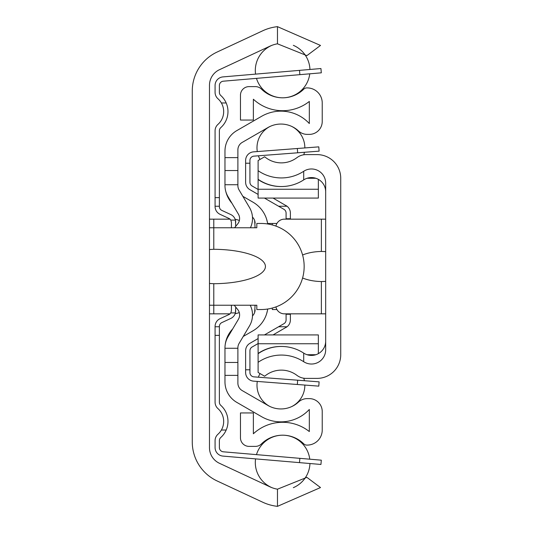 <?xml version="1.0" encoding="UTF-8"?>
<svg xmlns="http://www.w3.org/2000/svg" width="533" height="533" viewBox="0 0 533 533"><rect width="100%" height="100%" fill="white"/><g stroke="black" fill="none" stroke-linecap="round" stroke-linejoin="round"><path stroke-width="0.8" d="M209.476 249.531L213.78 249.291A52.367 17.216 0 0 1 265.427 266.5A52.367 17.216 0 0 1 213.78 283.709L209.476 283.469M209.476 447.667L209.476 85.333A17.216 17.216 0 0 1 219.416 69.73L269.905 46.184A30.121 30.121 0 0 1 277.473 43.813L306.895 55.632L320.506 45.445L277.473 26.65A47.124 47.124 0 0 0 262.722 30.781L217.111 52.047A43.033 43.033 0 0 0 192.266 91.05L192.266 441.95A43.033 43.033 0 0 0 217.111 480.953L262.722 502.219A47.124 47.124 0 0 0 277.473 506.35L320.506 487.555L306.895 477.368L277.473 489.187A30.121 30.121 0 0 1 269.905 486.816L219.416 463.27A17.216 17.216 0 0 1 209.476 447.667M209.476 305.229L256.819 305.229L256.819 309.533L261.123 309.533A43.033 43.033 0 0 0 304.156 266.5A43.033 43.033 0 0 0 261.123 223.467L256.819 223.467L256.819 227.771L209.476 227.771M239.37 220.502A17.216 17.216 0 0 0 235.193 219.343M235.193 313.657A17.216 17.216 0 0 0 239.27 312.545M230.023 219.163L209.476 219.163M209.476 313.837L230.023 313.837M231.429 227.771L231.429 222.341L230.796 220.089A4.304 4.304 0 0 0 228.93 218.437L220.062 214.326A8.608 8.608 0 0 1 215.072 206.518L215.072 197.643L219.376 197.643L219.376 206.518A4.304 4.304 0 0 0 221.868 210.422L230.742 214.532A8.608 8.608 0 0 1 235.433 220.089L235.733 226.345M235.733 307.088L235.433 312.911A8.608 8.608 0 0 1 230.742 318.468L221.868 322.578A4.304 4.304 0 0 0 219.376 326.482L219.376 335.357L215.072 335.357L215.072 326.482A8.608 8.608 0 0 1 220.062 318.674L228.93 314.563A4.304 4.304 0 0 0 230.796 312.911L231.429 310.659L231.429 305.229M219.376 197.643L219.376 130.818A4.304 4.304 0 0 1 220.809 127.614A21.52 21.52 0 0 0 226.185 102.969L221.375 102.969A17.216 17.216 0 0 1 217.944 124.402A8.608 8.608 0 0 0 215.072 130.818L215.072 197.643M235.733 222.341L235.433 220.089L230.796 220.089M215.072 335.357L215.072 402.182A8.608 8.608 0 0 0 217.944 408.598A17.216 17.216 0 0 1 221.375 430.031L226.185 430.031A21.52 21.52 0 0 0 220.809 405.386A4.304 4.304 0 0 1 219.376 402.182L219.376 335.357M230.796 312.911L235.433 312.911L235.733 310.659M299.866 74.66L321.306 72.828L320.939 68.537L299.499 70.369L299.866 74.66L223.314 81.196A4.304 4.304 0 0 0 219.376 85.48L219.376 92.329A4.304 4.304 0 0 0 220.809 95.534A21.52 21.52 0 0 1 226.185 102.969M221.375 102.969A17.216 17.216 0 0 0 217.944 98.745A8.608 8.608 0 0 1 215.072 92.329L215.072 85.48A8.608 8.608 0 0 1 222.947 76.905L299.499 70.369M320.939 68.537L321.306 72.828L320.939 68.537M299.499 462.631L320.939 464.463L321.306 460.172L299.866 458.34L299.499 462.631L222.947 456.095A8.608 8.608 0 0 1 215.072 447.52L215.072 440.671A8.608 8.608 0 0 1 217.944 434.255A17.216 17.216 0 0 0 221.375 430.031M226.185 430.031A21.52 21.52 0 0 1 220.809 437.466A4.304 4.304 0 0 0 219.376 440.671L219.376 447.52A4.304 4.304 0 0 0 223.314 451.804L299.866 458.34M215.072 92.329L215.072 85.48M223.314 81.196A4.304 4.304 0 0 0 219.376 85.48A4.304 4.304 0 0 1 223.314 81.196A4.304 4.304 0 0 0 219.376 85.48A4.304 4.304 0 0 1 223.314 81.196A4.304 4.304 0 0 0 219.376 85.48A4.304 4.304 0 0 1 223.314 81.196A4.304 4.304 0 0 0 219.376 85.48A4.304 4.304 0 0 1 223.314 81.196A4.304 4.304 0 0 0 219.376 85.48M219.376 447.52A4.304 4.304 0 0 0 223.314 451.804A4.304 4.304 0 0 1 219.376 447.52A4.304 4.304 0 0 0 223.314 451.804A4.304 4.304 0 0 1 219.376 447.52A4.304 4.304 0 0 0 223.314 451.804A4.304 4.304 0 0 1 219.376 447.52A4.304 4.304 0 0 0 223.314 451.804A4.304 4.304 0 0 1 219.376 447.52A4.304 4.304 0 0 0 223.314 451.804M220.809 437.466A4.304 4.304 0 0 0 219.376 440.671A4.304 4.304 0 0 1 220.809 437.466A4.304 4.304 0 0 0 219.376 440.671A4.304 4.304 0 0 1 220.809 437.466A4.304 4.304 0 0 0 219.376 440.671A4.304 4.304 0 0 1 220.809 437.466A4.304 4.304 0 0 0 219.376 440.671A4.304 4.304 0 0 1 220.809 437.466A4.304 4.304 0 0 0 219.376 440.671M215.072 447.52L215.072 440.671M266.607 313.837L267.473 310.419M267.473 222.581L266.607 219.163M255.094 227.771L254.641 220.502L255.094 223.267A8.608 8.608 0 0 0 252.469 217.078M252.489 315.896A8.608 8.608 0 0 0 255.094 309.733L254.641 312.498L255.094 305.229M242.848 196.324L252.942 202.154A30.121 30.121 0 0 1 267.699 223.973L267.626 223.467L276.907 223.467M272.31 308.054L272.31 309.533L276.907 309.533M243.235 336.456L252.942 330.846A30.121 30.121 0 0 0 267.699 309.027L267.626 309.533M234.227 305.229L237.685 309.493A8.608 8.608 0 0 1 238.398 319.307L227.984 336.856A21.52 21.52 0 0 0 224.973 347.836L224.973 348.269L237.885 348.269L237.885 347.836A8.608 8.608 0 0 1 239.084 343.445L249.504 325.896A21.52 21.52 0 0 0 250.21 305.229M250.423 227.771A21.52 21.52 0 0 0 249.504 207.537L239.084 189.988A8.608 8.608 0 0 1 237.885 185.597L237.885 170.533L224.973 170.533L224.973 151.119A23.672 23.672 0 0 1 236.805 130.618L261.55 116.334A38.729 38.729 0 0 1 309.32 123.543L309.32 101.443A43.033 43.033 0 0 1 253.375 99.231L253.375 120.058L240.463 120.058L240.463 95.22A8.608 8.608 0 0 1 249.071 86.612L255.407 86.612A8.608 8.608 0 0 1 261.456 89.104A30.121 30.121 0 0 0 303.777 89.144A4.304 4.304 0 0 1 306.795 87.905L307.168 87.905A15.064 15.064 0 0 1 322.232 102.969L322.232 121.471A12.912 12.912 0 0 1 309.32 134.383L307.248 134.383A12.912 12.912 0 0 1 298.473 130.938A25.824 25.824 0 0 0 268.006 127.514L242.189 142.424A8.608 8.608 0 0 0 237.885 149.873L237.885 170.533M224.973 170.533L224.973 185.597A21.52 21.52 0 0 0 227.984 196.577L238.398 214.126A8.608 8.608 0 0 1 237.685 223.933L234.573 227.771M224.973 375.379L224.973 381.881A23.672 23.672 0 0 0 236.805 402.382L261.55 416.666A38.729 38.729 0 0 0 309.32 409.457L309.32 431.557A43.033 43.033 0 0 0 253.375 433.769L253.375 412.942L240.463 412.942L240.463 437.78A8.608 8.608 0 0 0 249.071 446.387L255.407 446.387A8.608 8.608 0 0 0 261.456 443.896A30.121 30.121 0 0 1 303.777 443.856A4.304 4.304 0 0 0 306.795 445.095L307.168 445.095A15.064 15.064 0 0 0 322.232 430.031L322.232 411.529A12.912 12.912 0 0 0 309.32 398.617L307.248 398.617A12.912 12.912 0 0 0 298.473 402.062A25.824 25.824 0 0 1 268.006 405.486L242.189 390.576A8.608 8.608 0 0 1 237.885 383.127L237.885 375.379L224.973 375.379L224.973 348.269M225.166 344.958A27.976 27.976 0 0 1 232.654 328.988M231.922 203.213A27.976 27.976 0 0 1 225.785 191.454M237.885 348.269L237.885 375.379M224.973 362.467L237.885 362.467M286.081 219.163L286.081 213.04A4.304 4.304 0 0 0 283.929 209.316L264.448 198.076M273.056 198.076L287.067 206.251A8.608 8.608 0 0 1 290.385 213.04L290.385 219.163M290.385 313.837L290.385 319.96A8.608 8.608 0 0 1 287.067 326.749L273.056 334.924M264.448 334.924L283.929 323.684A4.304 4.304 0 0 0 286.081 319.96L286.081 313.837M245.626 160.433L245.626 163.218L245.626 160.433A8.608 8.608 0 0 1 253.581 151.852L297.334 148.507L297.661 152.798L253.908 156.142A4.304 4.304 0 0 0 249.93 160.433L249.93 163.218L245.626 163.218L245.626 182.246A8.608 8.608 0 0 0 249.937 189.701L258.105 194.418M278.619 206.251L287.067 206.251L286.081 205.585M286.081 327.415L287.067 326.749L278.619 326.749M258.105 338.582L249.937 343.299A8.608 8.608 0 0 0 245.626 350.754L245.626 369.782L249.93 369.782L249.93 350.754A4.304 4.304 0 0 1 252.082 347.023L258.105 343.552M258.105 189.448L252.082 185.977A4.304 4.304 0 0 1 249.93 182.246L249.93 163.218M297.661 152.798L319.114 151.152L318.787 146.861L297.334 148.507M297.334 384.493L318.787 386.139L319.114 381.848L297.661 380.202L297.334 384.493L253.581 381.148A8.608 8.608 0 0 1 245.626 372.567L245.626 369.782M249.93 369.782L249.93 372.567A4.304 4.304 0 0 0 253.908 376.858L297.661 380.202M253.908 156.142A4.304 4.304 0 0 0 249.93 160.433A4.304 4.304 0 0 1 253.908 156.142A4.304 4.304 0 0 0 249.93 160.433A4.304 4.304 0 0 1 253.908 156.142A4.304 4.304 0 0 0 249.93 160.433A4.304 4.304 0 0 1 253.908 156.142A4.304 4.304 0 0 0 249.93 160.433M318.354 179.355L318.354 198.076L258.105 198.076L258.105 179.534A40.628 40.628 0 0 0 281.131 186.543A40.881 40.881 0 0 0 303.703 179.887L303.703 171.28A14.204 14.204 0 0 1 325.67 183.172L325.67 349.828A14.204 14.204 0 0 1 303.703 361.72L303.703 353.113A40.881 40.881 0 0 0 281.131 346.457A40.628 40.628 0 0 0 258.105 353.466L258.105 334.924L318.354 334.924L318.354 353.645M281.131 186.543A40.881 40.881 0 0 1 258.105 179.295L258.105 179.534M258.105 179.295L258.105 160.546L264.668 156.762A25.824 25.824 0 0 0 296.914 157.655A15.064 15.064 0 0 1 305.989 154.61L317.068 154.61A23.672 23.672 0 0 1 340.734 178.282L340.734 354.718A23.672 23.672 0 0 1 317.068 378.39L305.989 378.39A15.064 15.064 0 0 1 296.914 375.345A25.824 25.824 0 0 0 264.668 376.238L258.105 372.454L258.105 362.313A40.881 40.881 0 0 1 303.703 361.72M307.055 354.718L315.889 354.718M307.055 178.282L315.889 178.282M258.105 353.466L258.105 362.313M325.67 191.773A14.204 14.204 0 0 0 303.703 179.887M303.703 353.113A14.204 14.204 0 0 0 325.67 341.227M303.703 171.28A40.881 40.881 0 0 1 258.105 170.687M258.105 353.705A40.881 40.881 0 0 1 281.131 346.457M325.67 281.397L321.372 281.551A30.814 15.064 180 0 1 302.591 277.999M302.591 255.001A30.814 15.064 180 0 1 321.372 251.449L325.67 251.603M275.921 306.908A8.608 8.608 0 0 0 284.362 313.837L325.67 313.837M325.67 219.163L284.362 219.163A8.608 8.608 0 0 0 275.921 226.092M213.78 219.163L213.78 249.291M213.78 283.709L213.78 313.837M277.473 489.187L277.473 506.35M277.473 26.65L277.473 43.813M219.376 206.251L215.072 206.251M219.376 326.749L215.072 326.749M272.31 224.946L272.31 223.467M224.973 184.731L237.885 184.731M237.885 157.621L224.973 157.621M290.385 218.73L286.081 218.73M290.385 314.27L286.081 314.27M258.105 343.752L318.354 343.752M258.105 189.248L318.354 189.248M321.372 313.837L321.372 281.551M321.372 251.449L321.372 219.163M309.946 69.477A27.33 27.33 0 0 0 293.317 45.325M271.99 45.312A27.33 27.33 0 0 0 255.554 74.12M256.473 78.364A27.33 27.33 0 0 0 282.617 97.806M282.663 97.806A27.33 27.33 0 0 0 309.76 73.814M309.76 459.186A27.33 27.33 0 0 0 282.663 435.195M282.617 435.195A27.33 27.33 0 0 0 256.473 454.636M255.554 458.88A27.33 27.33 0 0 0 271.99 487.688M293.317 487.675A27.33 27.33 0 0 0 309.946 463.523M304.843 147.927A23.925 23.925 0 0 0 291.851 126.488M269.978 126.488A23.925 23.925 0 0 0 257.292 151.565M258.378 155.796A23.925 23.925 0 0 0 260.031 159.44M303.797 154.77A23.925 23.925 0 0 0 304.416 152.278M291.851 406.512A23.925 23.925 0 0 0 304.843 385.073M304.416 380.722A23.925 23.925 0 0 0 303.797 378.23M260.031 373.56A23.925 23.925 0 0 0 258.378 377.204M257.292 381.435A23.925 23.925 0 0 0 269.978 406.512"/></g></svg>
